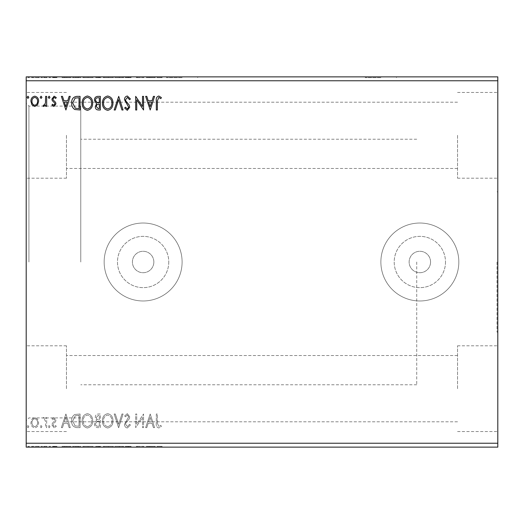 <?xml version="1.0" encoding="UTF-8"?>
<svg xmlns="http://www.w3.org/2000/svg" width="524" height="524" viewBox="0 0 524 524"><rect width="100%" height="100%" fill="white"/><g stroke="black" fill="none" stroke-linecap="round" stroke-linejoin="round"><path stroke-width="0.39" stroke-dasharray="2.62 1.97" d="M380.876 76.871L365.287 76.871L380.876 76.871M380.876 77.65L365.287 77.65L380.876 77.65M182.103 76.871L166.508 76.871L182.103 76.871M182.103 77.65L166.508 77.65L182.103 77.65M497.8 262L497.8 332.157L497.8 262M497.021 262L497.021 332.157L497.021 262M153.846 262A10.716 10.716 0 0 1 143.124 272.716A10.716 10.716 0 0 1 132.408 262A10.716 10.716 0 0 1 143.124 251.284A10.716 10.716 0 0 1 153.846 262A10.716 10.716 0 0 1 143.124 272.716A10.716 10.716 0 0 1 132.408 262A10.716 10.716 0 0 1 143.124 251.284A10.716 10.716 0 0 1 153.846 262M430.571 262A10.716 10.716 0 0 1 419.848 272.716A10.716 10.716 0 0 1 409.133 262A10.716 10.716 0 0 1 419.848 251.284A10.716 10.716 0 0 1 430.571 262A10.716 10.716 0 0 1 419.848 272.716A10.716 10.716 0 0 1 409.133 262A10.716 10.716 0 0 1 419.848 251.284A10.716 10.716 0 0 1 430.571 262M445.498 262A25.643 25.643 0 0 1 419.848 287.643A25.643 25.643 0 0 1 394.205 262A25.643 25.643 0 0 1 419.848 236.357A25.643 25.643 0 0 1 445.498 262A25.643 25.643 0 0 1 419.848 287.643A25.643 25.643 0 0 1 394.205 262A25.643 25.643 0 0 1 419.848 236.357A25.643 25.643 0 0 1 445.498 262M168.774 262A25.643 25.643 0 0 1 143.124 287.643A25.643 25.643 0 0 1 117.481 262A25.643 25.643 0 0 1 143.124 236.357A25.643 25.643 0 0 1 168.774 262A25.643 25.643 0 0 1 143.124 287.643A25.643 25.643 0 0 1 117.481 262A25.643 25.643 0 0 1 143.124 236.357A25.643 25.643 0 0 1 168.774 262M182.103 262A38.973 38.973 0 0 1 143.124 300.973A38.973 38.973 0 0 1 104.152 262A38.973 38.973 0 0 1 143.124 223.028A38.973 38.973 0 0 1 182.103 262A38.973 38.973 0 0 1 143.124 300.973A38.973 38.973 0 0 1 104.152 262A38.973 38.973 0 0 1 143.124 223.028A38.973 38.973 0 0 1 182.103 262M458.828 262A38.973 38.973 0 0 1 419.848 300.973A38.973 38.973 0 0 1 380.876 262A38.973 38.973 0 0 1 419.848 223.028A38.973 38.973 0 0 1 458.828 262A38.973 38.973 0 0 1 419.848 300.973A38.973 38.973 0 0 1 380.876 262A38.973 38.973 0 0 1 419.848 223.028A38.973 38.973 0 0 1 458.828 262M66.463 135.33L66.463 178.206L66.463 135.33M457.537 135.33L457.537 178.206L457.537 135.33M66.463 388.67L66.463 345.794L66.463 388.67M457.537 388.67L457.537 345.794L457.537 388.67M497.8 135.33L497.8 178.206L497.8 135.33M497.8 388.67L497.8 345.794L497.8 388.67M26.2 135.33L26.2 178.206L26.2 135.33M26.2 388.67L26.2 345.794L26.2 388.67M26.2 262L26.2 103.372L26.2 262M28.931 262L28.931 106.097L28.931 262M80.768 262L80.768 106.097L80.768 262M416.731 262L416.731 384.773L416.731 262M144.028 446.35L136.378 446.35L143.203 446.35L143.203 447.129L136.378 447.129L143.203 447.129L143.203 446.35L144.251 446.35L144.028 447.129M119.413 447.129L114.867 447.129L119.413 447.129L119.413 446.35L123.788 446.35L123.788 447.129M101.053 447.129L95.106 447.129L101.053 447.129L101.053 446.35L101.053 447.129M77.598 447.129L72.371 447.129L77.598 447.129L77.598 446.35L80.768 446.35L80.768 447.129L80.768 446.35L75.456 446.35L75.456 447.129M38.298 447.129L31.623 447.129L39.32 447.129L38.298 447.129L38.298 446.35L35.468 446.35L35.468 447.129L38.265 447.129L35.468 447.129L35.468 446.35L32.639 446.35L32.639 447.129M47.363 447.129L43.689 447.129L47.363 447.129L47.363 446.35L47.363 447.129M54.634 447.129L56.978 447.129L53.658 447.129L56.631 447.129L54.634 447.129L54.634 446.35L52.61 446.35L52.61 447.129L52.61 446.35L53.225 446.35L53.225 447.129M158.065 447.129L162.086 447.129L158.065 447.129L158.065 446.35L158.065 447.129M497.8 80.768L497.8 447.129L26.2 447.129L26.2 76.871L497.8 76.871L497.8 80.768L26.2 80.768M66.6 447.129L62.055 447.129L70.969 447.129L66.6 447.129L66.6 446.35L66.424 447.129M50.684 447.129L48.935 447.129L50.684 447.129L50.684 446.35L49.813 446.35L49.813 447.129L49.813 446.35L48.935 446.35L48.935 447.129M29.521 447.129L27.772 447.129L29.521 447.129L29.521 446.35L28.65 446.35L28.65 447.129L28.65 446.35L27.772 446.35L27.772 447.129M42.64 447.129L40.892 447.129L42.64 447.129L42.64 446.35L41.763 446.35L41.763 447.129L41.763 446.35L40.892 446.35L40.892 447.129M93.357 447.129L82.864 447.129L93.357 447.129L93.357 446.35L88.176 446.35L88.176 447.129M113.642 447.129L103.149 447.129L113.642 447.129L113.642 446.35L108.461 446.35L108.461 447.129M128.066 447.129L131.131 447.129L125.19 447.129L128.066 447.129L128.066 446.35L131.131 446.35L131.131 447.129M150.899 447.129L146.347 447.129L155.268 447.129L150.899 447.129L150.899 446.35L150.722 447.129M150.899 76.871L146.347 76.871L155.268 76.871L150.899 76.871L150.899 77.65L150.722 76.871M128.066 76.871L131.131 76.871L125.19 76.871L128.066 76.871L128.066 77.65L131.131 77.65L131.131 76.871M113.642 76.871L103.149 76.871L113.642 76.871L113.642 77.65L108.461 77.65L108.461 76.871M93.357 76.871L82.864 76.871L93.357 76.871L93.357 77.65L88.176 77.65L88.176 76.871M66.6 76.871L62.055 76.871L70.969 76.871L66.6 76.871L66.6 77.65L66.424 76.871M50.684 76.871L48.935 76.871L50.684 76.871L50.684 77.65L49.813 77.65L49.813 76.871L49.813 77.65L48.935 77.65L48.935 76.871M42.64 76.871L40.892 76.871L42.64 76.871L42.64 77.65L41.763 77.65L41.763 76.871L41.763 77.65L40.892 77.65L40.892 76.871M29.521 76.871L27.772 76.871L29.521 76.871L29.521 77.65L28.65 77.65L28.65 76.871L28.65 77.65L27.772 77.65L27.772 76.871M38.298 76.871L31.623 76.871L39.32 76.871L38.298 76.871L38.298 77.65L35.468 77.65L35.468 76.871L38.265 76.871L35.468 76.871L35.468 77.65L32.639 77.65L32.639 76.871M47.363 76.871L43.689 76.871L47.363 76.871L47.363 77.65L47.363 76.871M54.634 76.871L56.978 76.871L53.658 76.871L56.631 76.871L54.634 76.871L54.634 77.65L52.61 77.65L52.61 76.871L52.61 77.65L53.225 77.65L53.225 76.871M77.598 76.871L72.371 76.871L77.598 76.871L77.598 77.65L80.768 77.65L80.768 76.871L80.768 77.65L75.456 77.65L75.456 76.871M101.053 76.871L95.106 76.871L101.053 76.871L101.053 77.65L101.053 76.871M119.413 76.871L114.867 76.871L119.413 76.871L119.413 77.65L123.788 77.65L123.788 76.871M144.028 77.65L136.378 77.65L143.203 77.65L143.203 76.871L136.378 76.871L143.203 76.871L143.203 77.65L144.251 77.65L144.028 76.871M158.065 76.871L162.086 76.871L158.065 76.871L158.065 77.65L158.065 76.871M37.597 419.154L34.767 417.504L31.944 419.141L30.923 422.685C30.896 425.514 32.174 427.224 34.767 427.82C37.361 427.23 38.645 425.521 38.619 422.685L37.597 419.154L34.767 417.504L31.944 419.141L30.923 422.685C30.896 425.514 32.174 427.224 34.767 427.82C37.361 427.23 38.645 425.521 38.619 422.685L37.597 419.154M46.662 427.643L46.662 417.674L45.614 417.674L45.614 419.141L43.787 417.504L42.988 417.844L43.492 418.905L43.957 418.728L45.45 420.87L45.614 427.643L46.662 427.643L46.662 417.674L45.614 417.674L45.614 419.141L43.787 417.504L42.988 417.844L45.45 420.87L45.614 427.643L46.662 427.643M53.933 417.504L51.909 418.918L52.524 419.776L53.867 418.728L54.882 420.065L54.634 420.969L52.256 423.399L51.909 424.938L54.123 427.82L56.278 426.471L55.682 425.547L54.241 426.595L52.957 424.99L53.206 424.04L55.596 421.65L55.93 420.117L53.933 417.504L51.909 418.918L52.524 419.776L53.867 418.728L54.882 420.065L54.634 420.969L52.256 423.399L51.909 424.938L54.123 427.82L56.278 426.471L55.682 425.547L54.241 426.595L52.957 424.99L53.206 424.04L55.596 421.65L55.93 420.117L53.933 417.504M76.897 427.643L80.067 427.643L80.067 414.006L74.755 414.497C72.541 416.03 71.513 418.198 71.67 420.995C71.513 424.931 73.255 427.152 76.897 427.643L80.067 427.643L80.067 414.006L74.755 414.497C72.541 416.03 71.513 418.198 71.67 420.995C71.513 424.931 73.255 427.152 76.897 427.643M100.353 427.643L100.353 414.006L98.427 414.006C96.35 414.111 95.303 415.237 95.283 417.386L96.56 420.287L94.405 423.772C94.418 426.025 95.492 427.315 97.628 427.643L100.353 427.643L100.353 414.006L98.427 414.006C96.35 414.111 95.303 415.237 95.283 417.386L96.56 420.287L94.405 423.772C94.418 426.025 95.492 427.315 97.628 427.643L100.353 427.643M118.719 427.643L123.088 414.006L121.948 414.006L118.627 424.355L115.313 414.006L114.167 414.006L118.542 427.643L123.088 414.006L121.948 414.006L118.627 424.355L115.313 414.006L114.167 414.006L118.719 427.643M142.502 427.643L143.55 427.643L143.55 414.006L136.731 424.178L136.731 414.006L135.683 414.006L135.683 427.643L142.502 417.497L142.502 427.643L143.55 427.643L143.55 414.006L136.731 424.178L136.731 414.006L135.683 414.006L135.683 427.643L142.502 417.497L142.502 427.643M157.364 423.078L157.364 414.006L156.316 414.006L156.316 423.215C155.897 425.691 156.728 427.283 158.811 427.997L161.392 426.418L160.855 425.37L158.824 426.595L157.364 423.078L157.364 414.006L156.316 414.006L156.316 423.215C155.897 425.691 156.728 427.283 158.811 427.997L161.392 426.418L160.855 425.37L158.824 426.595L157.364 423.078M497.8 443.232L26.2 443.232M150.198 414.006L145.646 427.643L146.792 427.643L148.194 423.274L152.025 423.274L153.427 427.643L154.567 427.643L150.198 414.006L145.646 427.643L146.792 427.643L148.194 423.274L152.025 423.274L153.427 427.643L154.567 427.643L150.198 414.006M127.365 427.997L130.437 425.01L129.579 424.322L127.443 426.595L125.537 424.283L125.878 422.947L129.199 418.912L129.736 416.835L127.299 413.652L124.66 415.964L125.485 416.803L127.312 415.054L128.688 416.776L124.489 424.302C124.509 426.346 125.465 427.577 127.365 427.997L130.437 425.01L129.579 424.322L127.443 426.595L125.537 424.283L125.878 422.947L129.199 418.912L129.736 416.835L127.299 413.652L124.66 415.964L125.485 416.803L127.312 415.054L128.688 416.776L124.489 424.302C124.509 426.346 125.465 427.577 127.365 427.997M112.942 420.883C113.02 416.993 111.298 414.582 107.761 413.652C104.152 414.497 102.383 416.881 102.449 420.818C102.383 424.715 104.125 427.106 107.682 427.997C111.239 427.139 112.994 424.768 112.942 420.883C113.02 416.993 111.298 414.582 107.761 413.652C104.152 414.497 102.383 416.881 102.449 420.818C102.383 424.715 104.125 427.106 107.682 427.997C111.239 427.139 112.994 424.768 112.942 420.883M92.656 420.883C92.735 416.993 91.006 414.582 87.475 413.652C83.866 414.497 82.098 416.881 82.163 420.818C82.098 424.715 83.84 427.106 87.397 427.997C90.953 427.139 92.709 424.768 92.656 420.883C92.735 416.993 91.006 414.582 87.475 413.652C83.866 414.497 82.098 416.881 82.163 420.818C82.098 424.715 83.84 427.106 87.397 427.997C90.953 427.139 92.709 424.768 92.656 420.883M65.9 414.006L61.354 427.643L62.494 427.643L63.895 423.274L67.727 423.274L69.129 427.643L70.275 427.643L65.9 414.006L61.354 427.643L62.494 427.643L63.895 423.274L67.727 423.274L69.129 427.643L70.275 427.643L65.9 414.006M49.983 426.68L49.112 425.547L48.234 426.68L49.112 427.82L49.983 426.68L49.112 425.547L48.234 426.68L49.112 427.82L49.983 426.68M41.94 426.68L41.069 425.547L40.191 426.68L41.069 427.82L41.94 426.68L41.069 425.547L40.191 426.68L41.069 427.82L41.94 426.68M28.827 426.68L27.949 425.547L27.078 426.68L27.949 427.82L28.827 426.68L27.949 425.547L27.078 426.68L27.949 427.82L28.827 426.68M148.639 421.872L150.113 417.294L151.574 421.872L148.639 421.872L150.113 417.294L151.574 421.872L148.639 421.872M107.715 426.595C104.839 425.888 103.431 423.962 103.503 420.818C103.451 417.694 104.859 415.774 107.715 415.054C110.564 415.807 111.959 417.752 111.894 420.877C111.946 423.981 110.551 425.888 107.715 426.595C104.839 425.888 103.431 423.962 103.503 420.818C103.451 417.694 104.859 415.774 107.715 415.054C110.564 415.807 111.959 417.752 111.894 420.877C111.946 423.981 110.551 425.888 107.715 426.595M97.104 421.335L99.305 421.172L99.305 426.248L98.106 426.248C96.436 426.274 95.551 425.449 95.453 423.772L97.104 421.335L99.305 421.172L99.305 426.248L98.106 426.248C96.436 426.274 95.551 425.449 95.453 423.772L97.104 421.335M96.331 417.405L98.217 415.401L99.305 415.401L99.305 419.776L98.767 419.776C97.195 419.783 96.383 418.997 96.331 417.405L98.217 415.401L99.305 415.401L99.305 419.776L98.767 419.776C97.195 419.783 96.383 418.997 96.331 417.405M87.429 426.595C84.554 425.888 83.146 423.962 83.211 420.818C83.165 417.694 84.567 415.774 87.429 415.054C90.279 415.807 91.674 417.752 91.608 420.877C91.661 423.981 90.266 425.888 87.429 426.595C84.554 425.888 83.146 423.962 83.211 420.818C83.165 417.694 84.567 415.774 87.429 415.054C90.279 415.807 91.674 417.752 91.608 420.877C91.661 423.981 90.266 425.888 87.429 426.595M78.325 415.401L79.019 415.401L79.019 426.248L75.083 425.901L72.718 420.995L75.305 415.787L79.019 415.401L79.019 426.248L75.083 425.901L72.718 420.995L75.305 415.787L78.325 415.401M64.347 421.872L65.814 417.294L67.282 421.872L64.347 421.872L65.814 417.294L67.282 421.872L64.347 421.872M34.767 426.595C32.855 426.104 31.925 424.807 31.971 422.698C31.925 420.582 32.861 419.259 34.767 418.728C36.68 419.252 37.617 420.576 37.571 422.698C37.617 424.807 36.687 426.104 34.767 426.595C32.855 426.104 31.925 424.807 31.971 422.698C31.925 420.582 32.861 419.259 34.767 418.728C36.68 419.252 37.617 420.576 37.571 422.698C37.617 424.807 36.687 426.104 34.767 426.595M28.827 97.32L27.949 98.453L27.078 97.32L27.949 96.18L28.827 97.32M100.353 96.357L100.353 109.994L98.427 109.994C96.35 109.889 95.303 108.763 95.283 106.614L96.56 103.713L94.405 100.228C94.418 97.975 95.492 96.685 97.628 96.357L100.353 96.357M97.104 102.665L99.305 102.828L99.305 97.752L98.106 97.752C96.436 97.726 95.551 98.551 95.453 100.228L97.104 102.665M96.331 106.595L98.217 108.599L99.305 108.599L99.305 104.224L98.767 104.224C97.195 104.217 96.383 105.003 96.331 106.595M112.942 103.117C113.02 107.007 111.298 109.418 107.761 110.348C104.152 109.503 102.383 107.119 102.449 103.182C102.383 99.285 104.125 96.894 107.682 96.003C111.239 96.861 112.994 99.233 112.942 103.117M107.715 97.405C104.839 98.112 103.431 100.038 103.503 103.182C103.451 106.307 104.859 108.226 107.715 108.946C110.564 108.193 111.959 106.248 111.894 103.123C111.946 100.019 110.551 98.112 107.715 97.405M118.719 96.357L123.088 109.994L121.948 109.994L118.627 99.645L115.313 109.994L114.167 109.994L118.719 96.357M127.365 96.003L130.437 98.99L129.579 99.678L127.443 97.405L125.537 99.717L125.878 101.053L129.199 105.088L129.736 107.165L127.299 110.348L124.66 108.036L125.485 107.197L127.312 108.946L128.688 107.224L124.489 99.698C124.509 97.654 125.465 96.423 127.365 96.003M157.364 100.922L157.364 109.994L156.316 109.994L156.316 100.785C155.897 98.309 156.728 96.717 158.811 96.003L161.392 97.582L160.855 98.63L158.824 97.405L157.364 100.922M150.198 109.994L145.646 96.357L146.792 96.357L148.194 100.726L152.025 100.726L153.427 96.357L154.567 96.357L150.198 109.994M148.639 102.128L150.113 106.706L151.574 102.128L148.639 102.128M142.502 96.357L143.55 96.357L143.55 109.994L136.731 99.822L136.731 109.994L135.683 109.994L135.683 96.357L142.502 106.503L142.502 96.357M92.656 103.117C92.735 107.007 91.006 109.418 87.475 110.348C83.866 109.503 82.098 107.119 82.163 103.182C82.098 99.285 83.84 96.894 87.397 96.003C90.953 96.861 92.709 99.233 92.656 103.117M87.429 97.405C84.554 98.112 83.146 100.038 83.211 103.182C83.165 106.307 84.567 108.226 87.429 108.946C90.279 108.193 91.674 106.248 91.608 103.123C91.661 100.019 90.266 98.112 87.429 97.405M76.897 96.357L80.067 96.357L80.067 109.994L74.755 109.503C72.541 107.97 71.513 105.802 71.67 103.005C71.513 99.069 73.255 96.848 76.897 96.357M78.325 108.599L79.019 108.599L79.019 97.752L75.083 98.099L72.718 103.005L75.305 108.213L78.325 108.599M65.9 109.994L61.354 96.357L62.494 96.357L63.895 100.726L67.727 100.726L69.129 96.357L70.275 96.357L65.9 109.994M64.347 102.128L65.814 106.706L67.282 102.128L64.347 102.128M53.933 106.496L51.909 105.082L52.524 104.224L53.867 105.272L54.882 103.935L54.634 103.032L52.256 100.601L51.909 99.062L54.123 96.18L56.278 97.53L55.682 98.453L54.241 97.405L52.957 99.01L53.206 99.96L55.596 102.35L55.93 103.883L53.933 106.496M49.983 97.32L49.112 98.453L48.234 97.32L49.112 96.18L49.983 97.32M46.662 96.357L46.662 106.326L45.614 106.326L45.614 104.859L43.787 106.496L42.988 106.156L43.492 105.095L43.957 105.272L45.45 103.13L45.614 96.357L46.662 96.357M41.94 97.32L41.069 98.453L40.191 97.32L41.069 96.18L41.94 97.32M37.597 104.846L34.767 106.496L31.944 104.859L30.923 101.315C30.896 98.486 32.174 96.776 34.767 96.18C37.361 96.77 38.645 98.479 38.619 101.315L37.597 104.846M34.767 97.405C32.855 97.896 31.925 99.193 31.971 101.302C31.925 103.418 32.861 104.741 34.767 105.272C36.68 104.748 37.617 103.425 37.571 101.302C37.617 99.193 36.687 97.896 34.767 97.405M27.772 77.65L29.521 77.65M32.639 77.65L31.623 77.65L31.623 76.871M31.623 77.65L39.32 77.65L39.32 76.871M39.32 77.65L38.298 77.65M35.468 77.65L38.265 77.65L35.468 77.65L35.468 76.871L35.468 77.65M32.671 77.65L32.671 76.871M38.265 77.65L38.265 76.871M40.892 77.65L42.64 77.65M44.488 77.65L47.363 77.65L46.315 77.65L46.315 76.871L46.315 77.65L44.488 77.65L44.488 76.871M43.689 77.65L43.689 76.871M44.186 77.65L44.186 76.871M44.658 77.65L44.658 76.871M46.151 77.65L46.151 76.871M46.315 77.65L46.315 76.871M48.935 77.65L50.684 77.65M53.225 77.65L54.568 77.65L54.568 76.871M54.568 77.65L55.583 77.65L55.583 76.871M55.583 77.65L55.328 76.871M55.328 77.65L52.95 77.65L52.95 76.871M52.95 77.65L54.824 77.65L54.824 76.871M54.824 77.65L56.978 77.65L56.978 76.871M56.978 77.65L56.382 77.65L56.382 76.871M56.382 77.65L54.941 77.65L54.941 76.871M54.941 77.65L53.658 77.65L53.658 76.871M53.658 77.65L53.907 76.871M53.907 77.65L55.027 77.65L55.027 76.871M55.027 77.65L56.297 77.65L56.297 76.871M56.297 77.65L56.631 76.871M56.631 77.65L54.634 77.65M66.424 77.65L62.055 77.65L62.055 76.871M62.055 77.65L63.194 77.65L63.194 76.871M63.194 77.65L64.596 77.65L64.596 76.871M64.596 77.65L68.428 77.65L68.428 76.871M68.428 77.65L69.83 77.65L69.83 76.871M69.83 77.65L70.969 77.65L70.969 76.871M70.969 77.65L66.6 77.65M65.041 77.65L67.982 77.65L65.041 77.65L65.041 76.871L67.982 76.871L65.041 76.871M66.515 77.65L66.515 76.871M67.982 77.65L67.982 76.871M75.456 77.65L72.371 77.65L72.371 76.871M72.371 77.65L77.598 77.65M79.026 77.65L73.419 77.65L79.026 77.65L79.026 76.871L79.714 76.871L73.419 76.871L79.026 76.871M79.714 77.65L79.714 76.871L79.714 77.65M76.006 77.65L76.006 76.871M73.419 77.65L73.419 76.871M75.784 77.65L75.784 76.871M88.176 77.65L82.864 77.65L82.864 76.871M82.864 77.65L88.091 77.65L88.091 76.871M88.091 77.65L93.357 77.65M88.13 77.65L83.912 77.65L92.309 77.65L88.13 77.65L88.13 76.871L83.912 76.871L92.309 76.871L88.13 76.871L88.13 77.65M83.912 77.65L83.912 76.871M92.309 77.65L92.309 76.871M95.984 77.65L101.053 77.65L95.984 77.65L95.984 76.871M97.261 77.65L97.261 76.871M95.106 77.65L95.106 76.871M98.322 77.65L98.322 76.871M97.805 77.65L100.005 77.65L96.154 77.65L97.805 77.65L97.805 76.871L99.475 76.871L97.032 76.871L100.005 76.871L97.805 76.871M97.032 77.65L100.005 77.65L97.032 77.65L97.032 76.871M98.918 77.65L98.918 76.871M100.005 77.65L100.005 76.871L100.005 77.65M99.468 77.65L99.468 76.871L99.475 77.65M96.154 77.65L96.154 76.871M98.8 77.65L98.8 76.871M108.461 77.65L103.149 77.65L103.149 76.871M103.149 77.65L108.383 77.65L108.383 76.871M108.383 77.65L113.642 77.65M108.416 77.65L104.197 77.65L112.595 77.65L108.416 77.65L108.416 76.871L104.197 76.871L112.595 76.871L108.416 76.871L108.416 77.65M104.197 77.65L104.197 76.871M112.595 77.65L112.595 76.871M123.788 77.65L122.649 77.65L122.649 76.871M122.649 77.65L119.328 77.65L119.328 76.871M119.328 77.65L116.014 77.65L116.014 76.871M116.014 77.65L114.867 77.65L114.867 76.871M114.867 77.65L119.243 77.65L119.243 76.871M131.131 77.65L130.28 77.65L130.28 76.871M130.28 77.65L128.144 77.65L128.144 76.871M128.144 77.65L126.238 77.65L126.238 76.871M126.238 77.65L126.579 76.871M126.579 77.65L129.893 77.65L129.893 76.871M129.893 77.65L130.437 77.65L130.437 76.871M130.437 77.65L127.994 77.65L127.994 76.871M127.994 77.65L125.36 77.65L125.36 76.871M125.36 77.65L126.179 77.65L126.179 76.871M126.179 77.65L128.007 77.65L128.007 76.871M128.007 77.65L129.382 77.65L129.382 76.871M129.382 77.65L128.753 77.65L128.753 76.871M128.753 77.65L127.456 77.65L127.456 76.871M127.456 77.65L125.19 77.65L125.19 76.871M125.19 77.65L128.066 77.65M137.432 77.65L137.432 76.871L137.432 77.65M136.378 77.65L136.378 76.871L136.378 77.65M136.62 77.65L136.62 76.871M150.722 77.65L146.347 77.65L146.347 76.871M146.347 77.65L147.493 77.65L147.493 76.871M147.493 77.65L148.895 77.65L148.895 76.871M148.895 77.65L152.726 77.65L152.726 76.871M152.726 77.65L154.128 77.65L154.128 76.871M154.128 77.65L155.268 77.65L155.268 76.871M155.268 77.65L150.899 77.65M149.34 77.65L152.274 77.65L149.34 77.65L149.34 76.871L152.274 76.871L149.34 76.871M150.814 77.65L150.814 76.871M152.274 77.65L152.274 76.871M157.017 77.65L159.512 77.65L157.017 77.65L157.017 76.871M162.086 77.65L159.525 77.65L159.512 76.871L159.525 77.65L162.086 77.65L162.086 76.871M161.556 77.65L161.556 76.871M160.213 77.65L160.213 76.871M157.017 446.35L159.512 446.35L157.017 446.35L157.017 447.129M162.086 446.35L159.525 446.35L159.512 447.129L159.525 446.35L162.086 446.35L162.086 447.129M161.556 446.35L161.556 447.129M160.213 446.35L160.213 447.129M66.424 446.35L62.055 446.35L62.055 447.129M62.055 446.35L63.194 446.35L63.194 447.129M63.194 446.35L64.596 446.35L64.596 447.129M64.596 446.35L68.428 446.35L68.428 447.129M68.428 446.35L69.83 446.35L69.83 447.129M69.83 446.35L70.969 446.35L70.969 447.129M70.969 446.35L66.6 446.35M65.041 446.35L67.982 446.35L65.041 446.35L65.041 447.129L67.982 447.129L65.041 447.129M66.515 446.35L66.515 447.129M67.982 446.35L67.982 447.129M53.225 446.35L54.568 446.35L54.568 447.129M54.568 446.35L55.583 446.35L55.583 447.129M55.583 446.35L55.328 447.129M55.328 446.35L52.95 446.35L52.95 447.129M52.95 446.35L54.824 446.35L54.824 447.129M54.824 446.35L56.978 446.35L56.978 447.129M56.978 446.35L56.382 446.35L56.382 447.129M56.382 446.35L54.941 446.35L54.941 447.129M54.941 446.35L53.658 446.35L53.658 447.129M53.658 446.35L53.907 447.129M53.907 446.35L55.027 446.35L55.027 447.129M55.027 446.35L56.297 446.35L56.297 447.129M56.297 446.35L56.631 447.129M56.631 446.35L54.634 446.35M48.935 446.35L50.684 446.35M44.488 446.35L47.363 446.35L46.315 446.35L46.315 447.129L46.315 446.35L44.488 446.35L44.488 447.129M43.689 446.35L43.689 447.129M44.186 446.35L44.186 447.129M44.658 446.35L44.658 447.129M46.151 446.35L46.151 447.129M46.315 446.35L46.315 447.129M27.772 446.35L29.521 446.35M32.639 446.35L31.623 446.35L31.623 447.129M31.623 446.35L39.32 446.35L39.32 447.129M39.32 446.35L38.298 446.35M35.468 446.35L38.265 446.35L35.468 446.35L35.468 447.129L35.468 446.35M32.671 446.35L32.671 447.129M38.265 446.35L38.265 447.129M40.892 446.35L42.64 446.35M75.456 446.35L72.371 446.35L72.371 447.129M72.371 446.35L77.598 446.35M79.026 446.35L73.419 446.35L79.026 446.35L79.026 447.129L79.714 447.129L73.419 447.129L79.026 447.129M79.714 446.35L79.714 447.129L79.714 446.35M76.006 446.35L76.006 447.129M73.419 446.35L73.419 447.129M75.784 446.35L75.784 447.129M88.176 446.35L82.864 446.35L82.864 447.129M82.864 446.35L88.091 446.35L88.091 447.129M88.091 446.35L93.357 446.35M88.13 446.35L83.912 446.35L92.309 446.35L88.13 446.35L88.13 447.129L83.912 447.129L92.309 447.129L88.13 447.129L88.13 446.35M83.912 446.35L83.912 447.129M92.309 446.35L92.309 447.129M95.984 446.35L101.053 446.35L95.984 446.35L95.984 447.129M97.261 446.35L97.261 447.129M95.106 446.35L95.106 447.129M98.322 446.35L98.322 447.129M97.805 446.35L100.005 446.35L96.154 446.35L97.805 446.35L97.805 447.129L99.475 447.129L97.032 447.129L100.005 447.129L97.805 447.129M97.032 446.35L100.005 446.35L97.032 446.35L97.032 447.129M98.918 446.35L98.918 447.129M100.005 446.35L100.005 447.129L100.005 446.35M99.468 446.35L99.468 447.129L99.475 446.35M96.154 446.35L96.154 447.129M98.8 446.35L98.8 447.129M108.461 446.35L103.149 446.35L103.149 447.129M103.149 446.35L108.383 446.35L108.383 447.129M108.383 446.35L113.642 446.35M108.416 446.35L104.197 446.35L112.595 446.35L108.416 446.35L108.416 447.129L104.197 447.129L112.595 447.129L108.416 447.129L108.416 446.35M104.197 446.35L104.197 447.129M112.595 446.35L112.595 447.129M123.788 446.35L122.649 446.35L122.649 447.129M122.649 446.35L119.328 446.35L119.328 447.129M119.328 446.35L116.014 446.35L116.014 447.129M116.014 446.35L114.867 446.35L114.867 447.129M114.867 446.35L119.243 446.35L119.243 447.129M131.131 446.35L130.28 446.35L130.28 447.129M130.28 446.35L128.144 446.35L128.144 447.129M128.144 446.35L126.238 446.35L126.238 447.129M126.238 446.35L126.579 447.129M126.579 446.35L129.893 446.35L129.893 447.129M129.893 446.35L130.437 446.35L130.437 447.129M130.437 446.35L127.994 446.35L127.994 447.129M127.994 446.35L125.36 446.35L125.36 447.129M125.36 446.35L126.179 446.35L126.179 447.129M126.179 446.35L128.007 446.35L128.007 447.129M128.007 446.35L129.382 446.35L129.382 447.129M129.382 446.35L128.753 446.35L128.753 447.129M128.753 446.35L127.456 446.35L127.456 447.129M127.456 446.35L125.19 446.35L125.19 447.129M125.19 446.35L128.066 446.35M137.432 446.35L137.432 447.129L137.432 446.35M136.378 446.35L136.378 447.129L136.378 446.35M136.62 446.35L136.62 447.129M150.722 446.35L146.347 446.35L146.347 447.129M146.347 446.35L147.493 446.35L147.493 447.129M147.493 446.35L148.895 446.35L148.895 447.129M148.895 446.35L152.726 446.35L152.726 447.129M152.726 446.35L154.128 446.35L154.128 447.129M154.128 446.35L155.268 446.35L155.268 447.129M155.268 446.35L150.899 446.35M149.34 446.35L152.274 446.35L149.34 446.35L149.34 447.129L152.274 447.129L149.34 447.129M150.814 446.35L150.814 447.129M152.274 446.35L152.274 447.129M54.28 77.65L54.28 76.871M78.698 77.65L78.698 76.871M78.587 77.65L78.587 76.871M99.121 77.65L99.121 76.871M128.321 77.65L128.321 76.871M54.28 446.35L54.28 447.129M78.698 446.35L78.698 447.129M78.587 446.35L78.587 447.129M99.121 446.35L99.121 447.129M128.321 446.35L128.321 447.129M365.287 77.65L365.287 76.871M166.508 77.65L166.508 76.871M497.021 332.157L497.8 332.157M457.537 168.459L66.463 168.459L457.537 168.459M457.537 421.8L66.463 421.8L457.537 421.8M457.537 178.206L497.8 178.206L457.537 178.206M457.537 431.54L497.8 431.54L457.537 431.54M66.463 178.206L26.2 178.206L66.463 178.206M66.463 431.54L26.2 431.54L66.463 431.54M80.768 417.903L28.931 417.903L26.2 420.628M416.731 384.773L80.768 384.773M80.768 106.097L28.931 106.097L26.2 103.372M416.731 139.227L80.768 139.227M66.463 92.46L26.2 92.46L66.463 92.46M66.463 345.794L26.2 345.794L66.463 345.794M457.537 92.46L497.8 92.46L457.537 92.46M457.537 345.794L497.8 345.794L457.537 345.794M457.537 102.2L66.463 102.2L457.537 102.2M457.537 355.541L66.463 355.541L457.537 355.541M497.021 191.843L497.8 191.843M197.692 77.65L197.692 76.871M396.465 77.65L396.465 76.871"/><path stroke-width="0.79" d="M497.8 443.232L497.8 447.129L26.2 447.129L26.2 80.768L497.8 80.768L497.8 443.232L26.2 443.232M497.8 80.768L497.8 76.871L26.2 76.871L26.2 80.768M41.94 97.32L41.069 98.453L40.191 97.32L41.069 96.18L41.94 97.32M49.983 97.32L49.112 98.453L48.234 97.32L49.112 96.18L49.983 97.32M65.9 109.994L61.354 96.357L62.494 96.357L63.895 100.726L67.727 100.726L69.129 96.357L70.275 96.357L65.9 109.994M92.656 103.117C92.735 107.007 91.006 109.418 87.475 110.348C83.866 109.503 82.098 107.119 82.163 103.182C82.098 99.285 83.84 96.894 87.397 96.003C90.953 96.861 92.709 99.233 92.656 103.117M150.198 109.994L145.646 96.357L146.792 96.357L148.194 100.726L152.025 100.726L153.427 96.357L154.567 96.357L150.198 109.994M127.365 96.003L130.437 98.99L129.579 99.678L127.443 97.405L125.537 99.717L125.878 101.053L129.199 105.088L129.736 107.165L127.299 110.348L124.66 108.036L125.485 107.197L127.312 108.946L128.688 107.224L124.489 99.698C124.509 97.654 125.465 96.423 127.365 96.003M112.942 103.117C113.02 107.007 111.298 109.418 107.761 110.348C104.152 109.503 102.383 107.119 102.449 103.182C102.383 99.285 104.125 96.894 107.682 96.003C111.239 96.861 112.994 99.233 112.942 103.117M28.827 97.32L27.949 98.453L27.078 97.32L27.949 96.18L28.827 97.32M100.353 96.357L100.353 109.994L98.427 109.994C96.35 109.889 95.303 108.763 95.283 106.614L96.56 103.713L94.405 100.228C94.418 97.975 95.492 96.685 97.628 96.357L100.353 96.357M118.719 96.357L123.088 109.994L121.948 109.994L118.627 99.645L115.313 109.994L114.167 109.994L118.719 96.357M157.364 100.922L157.364 109.994L156.316 109.994L156.316 100.785C155.897 98.309 156.728 96.717 158.811 96.003L161.392 97.582L160.855 98.63L158.824 97.405L157.364 100.922M142.502 96.357L143.55 96.357L143.55 109.994L136.731 99.822L136.731 109.994L135.683 109.994L135.683 96.357L142.502 106.503L142.502 96.357M76.897 96.357L80.067 96.357L80.067 109.994L74.755 109.503C72.541 107.97 71.513 105.802 71.67 103.005C71.513 99.069 73.255 96.848 76.897 96.357M53.933 106.496L51.909 105.082L52.524 104.224L53.867 105.272L54.882 103.935L54.634 103.032L52.256 100.601L51.909 99.062L54.123 96.18L56.278 97.53L55.682 98.453L54.241 97.405L52.957 99.01L53.206 99.96L55.596 102.35L55.93 103.883L53.933 106.496M46.662 96.357L46.662 106.326L45.614 106.326L45.614 104.859L43.787 106.496L42.988 106.156L43.492 105.095L43.957 105.272L45.45 103.13L45.614 96.357L46.662 96.357M37.597 104.846L34.767 106.496L31.944 104.859L30.923 101.315C30.896 98.486 32.174 96.776 34.767 96.18C37.361 96.77 38.645 98.479 38.619 101.315L37.597 104.846M98.217 108.599L99.305 108.599L99.305 104.224L98.767 104.224C97.195 104.217 96.383 105.003 96.331 106.595L98.217 108.599M98.774 102.828L99.305 102.828L99.305 97.752L98.106 97.752C96.436 97.726 95.551 98.551 95.453 100.228L97.104 102.665L98.774 102.828M103.503 103.182C103.451 106.307 104.859 108.226 107.715 108.946C110.564 108.193 111.959 106.248 111.894 103.123C111.946 100.019 110.551 98.112 107.715 97.405C104.839 98.112 103.431 100.038 103.503 103.182M148.639 102.128L150.113 106.706L151.574 102.128L148.639 102.128M83.211 103.182C83.165 106.307 84.567 108.226 87.429 108.946C90.279 108.193 91.674 106.248 91.608 103.123C91.661 100.019 90.266 98.112 87.429 97.405C84.554 98.112 83.146 100.038 83.211 103.182M79.019 108.599L79.019 97.752L75.083 98.099L72.718 103.005L75.305 108.213L79.019 108.599M64.347 102.128L65.814 106.706L67.282 102.128L64.347 102.128M31.971 101.302C31.925 103.418 32.861 104.741 34.767 105.272C36.68 104.748 37.617 103.425 37.571 101.302C37.617 99.193 36.687 97.896 34.767 97.405C32.855 97.896 31.925 99.193 31.971 101.302"/></g></svg>
